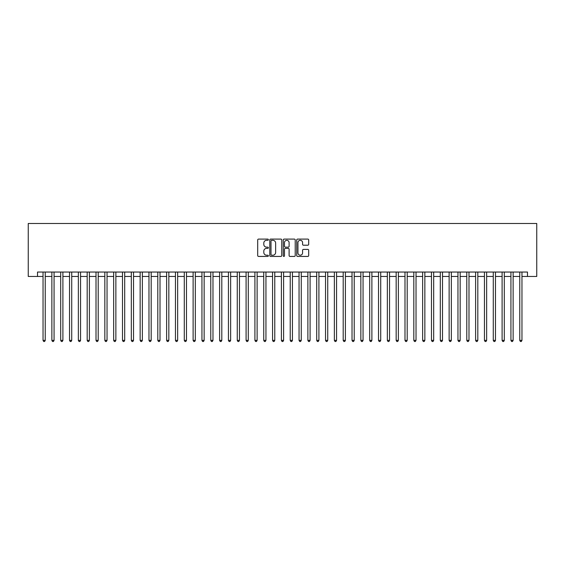 <?xml version="1.0" encoding="UTF-8"?>
<svg xmlns="http://www.w3.org/2000/svg" width="565" height="565" viewBox="0 0 565 565"><rect width="100%" height="100%" fill="white"/><g stroke="black" fill="none" stroke-linecap="round" stroke-linejoin="round"><path stroke-width="0.85" d="M268.375 239.701A0.607 0.607 0 0 0 267.768 239.094L258.565 239.094A0.869 0.869 0 0 0 257.697 239.963L257.697 255.564A0.869 0.869 0 0 0 258.565 256.425L267.768 256.425A0.607 0.607 0 0 0 268.375 255.818A0.607 0.607 0 0 0 267.768 255.211L266.574 255.211A2.776 2.776 0 0 1 263.806 252.442L263.806 251.143A2.776 2.776 0 0 1 266.574 248.367L267.768 248.367A0.607 0.607 0 0 0 268.375 247.76A0.607 0.607 0 0 0 267.768 247.152L266.574 247.152A2.776 2.776 0 0 1 263.806 244.384L263.806 243.084A2.776 2.776 0 0 1 266.574 240.309L267.768 240.309A0.607 0.607 0 0 0 268.375 239.701M307.826 245.203A0.869 0.869 0 0 0 308.688 244.341L308.688 239.963A0.869 0.869 0 0 0 307.826 239.094L297.6 239.094A0.869 0.869 0 0 0 296.731 239.963L296.731 255.564A0.869 0.869 0 0 0 297.6 256.425L307.826 256.425A0.869 0.869 0 0 0 308.688 255.564L308.688 250.274A0.869 0.869 0 0 0 307.826 249.405L303.447 249.405A0.869 0.869 0 0 0 302.579 250.274L302.579 252.894A2.317 2.317 0 0 1 300.262 255.211A2.317 2.317 0 0 1 297.946 252.894L297.946 242.625A2.317 2.317 0 0 1 300.262 240.309A2.317 2.317 0 0 1 302.579 242.625L302.579 244.341A0.869 0.869 0 0 0 303.447 245.203L307.826 245.203M37.516 276.454L37.516 272.04L527.477 272.04L527.477 276.454L536.75 276.454L536.75 223.486L28.25 223.486L28.25 276.454L43.039 276.454M281.744 239.963A0.869 0.869 0 0 0 280.876 239.094L270.649 239.094A0.869 0.869 0 0 0 269.78 239.963L269.78 255.564A0.869 0.869 0 0 0 270.649 256.425L280.876 256.425A0.869 0.869 0 0 0 281.744 255.564L281.744 239.963M284.124 239.094L294.351 239.094A0.869 0.869 0 0 1 295.22 239.963L295.22 255.564A0.869 0.869 0 0 1 294.351 256.425L289.972 256.425A0.869 0.869 0 0 1 289.111 255.564L289.111 249.236A0.869 0.869 0 0 0 288.242 248.367L285.339 248.367A0.869 0.869 0 0 0 284.47 249.236L284.47 255.818A0.607 0.607 0 0 1 283.863 256.425A0.607 0.607 0 0 1 283.256 255.818L283.256 239.963A0.869 0.869 0 0 1 284.124 239.094M45.242 276.454L51.867 276.454M54.071 276.454L60.695 276.454M62.899 276.454L69.523 276.454M71.727 276.454L78.351 276.454M80.555 276.454L87.18 276.454M89.383 276.454L96.008 276.454M98.211 276.454L104.836 276.454M107.039 276.454L113.664 276.454M115.867 276.454L122.492 276.454M124.696 276.454L131.32 276.454M133.524 276.454L140.148 276.454M142.352 276.454L148.976 276.454M151.18 276.454L157.805 276.454M160.008 276.454L166.633 276.454M168.836 276.454L175.461 276.454M177.664 276.454L184.289 276.454M186.492 276.454L193.117 276.454M195.321 276.454L201.945 276.454M204.149 276.454L210.773 276.454M212.977 276.454L219.601 276.454M221.805 276.454L228.43 276.454M230.633 276.454L237.258 276.454M239.461 276.454L246.086 276.454M248.289 276.454L254.914 276.454M257.117 276.454L263.742 276.454M265.946 276.454L272.57 276.454M274.774 276.454L281.398 276.454M283.602 276.454L290.226 276.454M292.43 276.454L299.055 276.454M301.258 276.454L307.883 276.454M310.086 276.454L316.711 276.454M318.914 276.454L325.539 276.454M327.742 276.454L334.367 276.454M336.571 276.454L343.195 276.454M345.399 276.454L352.023 276.454M354.227 276.454L360.851 276.454M363.055 276.454L369.68 276.454M371.883 276.454L378.508 276.454M380.711 276.454L387.336 276.454M389.539 276.454L396.164 276.454M398.367 276.454L404.992 276.454M407.195 276.454L413.82 276.454M416.024 276.454L422.648 276.454M424.852 276.454L431.476 276.454M433.68 276.454L440.305 276.454M442.508 276.454L449.133 276.454M451.336 276.454L457.961 276.454M460.164 276.454L466.789 276.454M468.992 276.454L475.617 276.454M477.82 276.454L484.445 276.454M486.649 276.454L493.273 276.454M495.477 276.454L502.101 276.454M504.305 276.454L510.93 276.454M513.133 276.454L519.758 276.454M521.961 276.454L527.477 276.454M271.603 240.309A0.607 0.607 0 0 0 270.995 240.916L270.995 254.61A0.607 0.607 0 0 0 271.603 255.211L272.86 255.211A2.776 2.776 0 0 0 275.635 252.442L275.635 243.084A2.776 2.776 0 0 0 272.86 240.309L271.603 240.309M289.111 242.668A2.317 2.317 0 0 0 286.787 240.351A2.317 2.317 0 0 0 284.47 242.668L284.47 246.291A0.869 0.869 0 0 0 285.339 247.152L288.242 247.152A0.869 0.869 0 0 0 289.111 246.291L289.111 242.668M45.242 272.04L45.242 340.37L43.039 340.37L43.039 272.04M45.242 340.37L44.586 341.514L43.703 341.514L43.039 340.37M54.071 272.04L54.071 340.37L51.867 340.37L51.867 272.04M54.071 340.37L53.414 341.514L52.531 341.514L51.867 340.37M62.899 272.04L62.899 340.37L60.695 340.37L60.695 272.04M62.899 340.37L62.242 341.514L61.359 341.514L60.695 340.37M71.727 272.04L71.727 340.37L69.523 340.37L69.523 272.04M71.727 340.37L71.07 341.514L70.187 341.514L69.523 340.37M80.555 272.04L80.555 340.37L78.351 340.37L78.351 272.04M80.555 340.37L79.898 341.514L79.015 341.514L78.351 340.37M89.383 272.04L89.383 340.37L87.18 340.37L87.18 272.04M89.383 340.37L88.726 341.514L87.843 341.514L87.18 340.37M98.211 272.04L98.211 340.37L96.008 340.37L96.008 272.04M98.211 340.37L97.554 341.514L96.672 341.514L96.008 340.37M107.039 272.04L107.039 340.37L104.836 340.37L104.836 272.04M107.039 340.37L106.382 341.514L105.5 341.514L104.836 340.37M115.867 272.04L115.867 340.37L113.664 340.37L113.664 272.04M115.867 340.37L115.211 341.514L114.328 341.514L113.664 340.37M124.696 272.04L124.696 340.37L122.492 340.37L122.492 272.04M124.696 340.37L124.039 341.514L123.156 341.514L122.492 340.37M133.524 272.04L133.524 340.37L131.32 340.37L131.32 272.04M133.524 340.37L132.867 341.514L131.984 341.514L131.32 340.37M142.352 272.04L142.352 340.37L140.148 340.37L140.148 272.04M142.352 340.37L141.695 341.514L140.812 341.514L140.148 340.37M151.18 272.04L151.18 340.37L148.976 340.37L148.976 272.04M151.18 340.37L150.523 341.514L149.64 341.514L148.976 340.37M160.008 272.04L160.008 340.37L157.805 340.37L157.805 272.04M160.008 340.37L159.351 341.514L158.468 341.514L157.805 340.37M168.836 272.04L168.836 340.37L166.633 340.37L166.633 272.04M168.836 340.37L168.179 341.514L167.297 341.514L166.633 340.37M177.664 272.04L177.664 340.37L175.461 340.37L175.461 272.04M177.664 340.37L177.007 341.514L176.125 341.514L175.461 340.37M186.492 272.04L186.492 340.37L184.289 340.37L184.289 272.04M186.492 340.37L185.836 341.514L184.953 341.514L184.289 340.37M195.321 272.04L195.321 340.37L193.117 340.37L193.117 272.04M195.321 340.37L194.664 341.514L193.781 341.514L193.117 340.37M204.149 272.04L204.149 340.37L201.945 340.37L201.945 272.04M204.149 340.37L203.492 341.514L202.609 341.514L201.945 340.37M212.977 272.04L212.977 340.37L210.773 340.37L210.773 272.04M212.977 340.37L212.32 341.514L211.437 341.514L210.773 340.37M221.805 272.04L221.805 340.37L219.601 340.37L219.601 272.04M221.805 340.37L221.148 341.514L220.265 341.514L219.601 340.37M230.633 272.04L230.633 340.37L228.43 340.37L228.43 272.04M230.633 340.37L229.976 341.514L229.093 341.514L228.43 340.37M239.461 272.04L239.461 340.37L237.258 340.37L237.258 272.04M239.461 340.37L238.804 341.514L237.922 341.514L237.258 340.37M248.289 272.04L248.289 340.37L246.086 340.37L246.086 272.04M248.289 340.37L247.632 341.514L246.75 341.514L246.086 340.37M257.117 272.04L257.117 340.37L254.914 340.37L254.914 272.04M257.117 340.37L256.461 341.514L255.578 341.514L254.914 340.37M265.946 272.04L265.946 340.37L263.742 340.37L263.742 272.04M265.946 340.37L265.289 341.514L264.406 341.514L263.742 340.37M274.774 272.04L274.774 340.37L272.57 340.37L272.57 272.04M274.774 340.37L274.117 341.514L273.234 341.514L272.57 340.37M283.602 272.04L283.602 340.37L281.398 340.37L281.398 272.04M283.602 340.37L282.945 341.514L282.062 341.514L281.398 340.37M292.43 272.04L292.43 340.37L290.226 340.37L290.226 272.04M292.43 340.37L291.773 341.514L290.89 341.514L290.226 340.37M301.258 272.04L301.258 340.37L299.055 340.37L299.055 272.04M301.258 340.37L300.601 341.514L299.718 341.514L299.055 340.37M310.086 272.04L310.086 340.37L307.883 340.37L307.883 272.04M310.086 340.37L309.429 341.514L308.547 341.514L307.883 340.37M318.914 272.04L318.914 340.37L316.711 340.37L316.711 272.04M318.914 340.37L318.257 341.514L317.375 341.514L316.711 340.37M327.742 272.04L327.742 340.37L325.539 340.37L325.539 272.04M327.742 340.37L327.086 341.514L326.203 341.514L325.539 340.37M336.571 272.04L336.571 340.37L334.367 340.37L334.367 272.04M336.571 340.37L335.914 341.514L335.031 341.514L334.367 340.37M345.399 272.04L345.399 340.37L343.195 340.37L343.195 272.04M345.399 340.37L344.742 341.514L343.859 341.514L343.195 340.37M354.227 272.04L354.227 340.37L352.023 340.37L352.023 272.04M354.227 340.37L353.57 341.514L352.687 341.514L352.023 340.37M363.055 272.04L363.055 340.37L360.851 340.37L360.851 272.04M363.055 340.37L362.398 341.514L361.515 341.514L360.851 340.37M371.883 272.04L371.883 340.37L369.68 340.37L369.68 272.04M371.883 340.37L371.226 341.514L370.343 341.514L369.68 340.37M380.711 272.04L380.711 340.37L378.508 340.37L378.508 272.04M380.711 340.37L380.054 341.514L379.172 341.514L378.508 340.37M389.539 272.04L389.539 340.37L387.336 340.37L387.336 272.04M389.539 340.37L388.882 341.514L388 341.514L387.336 340.37M398.367 272.04L398.367 340.37L396.164 340.37L396.164 272.04M398.367 340.37L397.711 341.514L396.828 341.514L396.164 340.37M407.195 272.04L407.195 340.37L404.992 340.37L404.992 272.04M407.195 340.37L406.539 341.514L405.656 341.514L404.992 340.37M416.024 272.04L416.024 340.37L413.82 340.37L413.82 272.04M416.024 340.37L415.367 341.514L414.484 341.514L413.82 340.37M424.852 272.04L424.852 340.37L422.648 340.37L422.648 272.04M424.852 340.37L424.195 341.514L423.312 341.514L422.648 340.37M433.68 272.04L433.68 340.37L431.476 340.37L431.476 272.04M433.68 340.37L433.023 341.514L432.14 341.514L431.476 340.37M442.508 272.04L442.508 340.37L440.305 340.37L440.305 272.04M442.508 340.37L441.851 341.514L440.968 341.514L440.305 340.37M451.336 272.04L451.336 340.37L449.133 340.37L449.133 272.04M451.336 340.37L450.679 341.514L449.797 341.514L449.133 340.37M460.164 272.04L460.164 340.37L457.961 340.37L457.961 272.04M460.164 340.37L459.507 341.514L458.625 341.514L457.961 340.37M468.992 272.04L468.992 340.37L466.789 340.37L466.789 272.04M468.992 340.37L468.336 341.514L467.453 341.514L466.789 340.37M477.82 272.04L477.82 340.37L475.617 340.37L475.617 272.04M477.82 340.37L477.164 341.514L476.281 341.514L475.617 340.37M486.649 272.04L486.649 340.37L484.445 340.37L484.445 272.04M486.649 340.37L485.992 341.514L485.109 341.514L484.445 340.37M495.477 272.04L495.477 340.37L493.273 340.37L493.273 272.04M495.477 340.37L494.82 341.514L493.937 341.514L493.273 340.37M504.305 272.04L504.305 340.37L502.101 340.37L502.101 272.04M504.305 340.37L503.648 341.514L502.765 341.514L502.101 340.37M513.133 272.04L513.133 340.37L510.93 340.37L510.93 272.04M513.133 340.37L512.476 341.514L511.593 341.514L510.93 340.37M521.961 272.04L521.961 340.37L519.758 340.37L519.758 272.04M521.961 340.37L521.304 341.514L520.422 341.514L519.758 340.37"/></g></svg>
